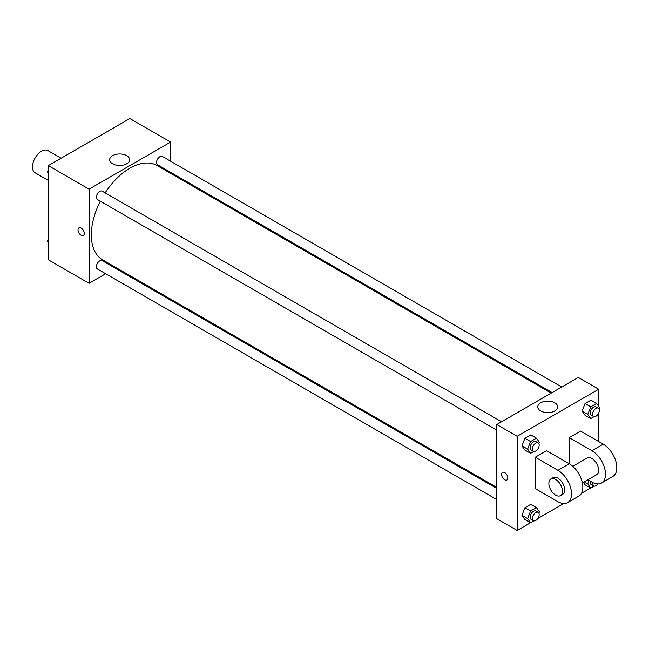 <?xml version="1.0" encoding="UTF-8"?>
<svg xmlns="http://www.w3.org/2000/svg" width="649" height="649" viewBox="0 0 649 649"><rect width="100%" height="100%" fill="white"/><g stroke="black" fill="none" stroke-linecap="round" stroke-linejoin="round"><path stroke-width="0.97" d="M61.12 158.218L47.912 150.6A12.81 7.399 120 0 0 38.04 154.032A12.81 7.399 120 0 0 32.45 166.923A12.81 7.399 120 0 0 35.103 172.788L48.302 180.414M105.649 273.74L89.075 283.313L48.302 259.77L48.302 165.617L129.841 118.54L170.614 142.082L170.614 161.22M116.163 267.672L115.262 268.191M100.319 201.198A54.451 31.436 120 0 0 91.339 234.922A54.451 31.436 120 0 0 102.615 259.851L496.769 487.415M551.22 393.099L157.066 165.536A54.451 31.436 120 0 0 105.122 192.875M170.614 172.318L170.614 173.356M89.075 283.313L89.075 189.159L170.614 142.082M561.734 387.031L162.323 156.433A4.803 2.774 120 0 0 158.624 157.723A4.803 2.774 120 0 0 156.523 162.558A4.803 2.774 120 0 0 157.52 164.757L552.121 392.58M496.769 488.454L102.169 260.63A4.803 2.774 120 0 0 98.461 261.92A4.803 2.774 120 0 0 96.368 266.755A4.803 2.774 120 0 0 97.366 268.954L496.769 499.552M496.769 430.084L97.366 199.486A4.803 2.774 -60 0 1 97.366 193.937A4.803 2.774 -60 0 1 102.169 191.171L501.572 421.761M89.075 189.159L48.302 165.617M112.602 163.808A9.97 5.76 180 0 1 109.681 159.735A9.97 5.76 180 0 1 119.651 153.975A9.97 5.76 180 0 1 129.622 159.735A9.97 5.76 180 0 1 123.464 165.057A9.97 5.76 180 0 1 112.602 163.808M84.265 233.453A4.405 2.539 60 0 1 83.348 235.473A4.405 2.539 60 0 1 78.943 232.926A4.405 2.539 60 0 1 78.943 227.84A4.405 2.539 60 0 1 82.342 229.024A4.405 2.539 60 0 1 84.265 233.453M83.348 235.465A4.405 2.539 60 0 1 78.943 232.926A4.405 2.539 60 0 1 78.943 227.84M117.234 165.317A9.97 5.76 180 0 1 122.069 165.317M530.493 522.753L517.156 530.46L496.769 518.689L496.769 424.535L578.308 377.458L598.694 389.23L598.694 406.396M48.302 173.137L47.45 171.92L48.302 169.714M50.354 164.432L56.341 160.976M48.302 172.415L47.45 171.92M110.508 129.703L116.504 126.247M48.302 242.604L47.45 241.379L48.302 239.173M48.302 241.874L47.45 241.379M533.892 451.404L530.566 453.326L527.621 449.14L530.566 441.563L536.447 438.164L539.392 442.35L538.881 443.673M538.175 442.894L535.912 441.588A4.803 2.774 120 0 0 532.204 442.869A4.803 2.774 120 0 0 530.111 447.705A4.803 2.774 120 0 0 531.101 449.911L533.364 451.217A4.803 2.774 120 0 0 538.175 448.443A4.803 2.774 120 0 0 538.175 442.894A4.803 2.774 120 0 0 534.468 444.184A4.803 2.774 120 0 0 532.375 449.019A4.803 2.774 120 0 0 533.364 451.217M530.566 453.326L524.903 450.057L521.958 445.871L524.903 438.294L530.785 434.895L536.447 438.164M527.621 449.14L521.958 445.871L524.903 438.294L530.785 434.895M530.566 441.563L524.903 438.294M594.054 416.674L590.72 418.597L587.775 414.411L590.72 406.826L596.609 403.435L599.546 407.621L599.035 408.943M598.329 408.164L596.066 406.85A4.803 2.774 120 0 0 592.367 408.14A4.803 2.774 120 0 0 590.266 412.975A4.803 2.774 120 0 0 591.263 415.173L593.527 416.48A4.803 2.774 120 0 0 598.329 413.713A4.803 2.774 120 0 0 598.329 408.164A4.803 2.774 120 0 0 594.63 409.446A4.803 2.774 120 0 0 592.529 414.281A4.803 2.774 120 0 0 593.527 416.48M590.72 418.597L585.057 415.328L582.112 411.142L585.057 403.556L590.947 400.165L596.609 403.435M587.775 414.411L582.112 411.142L585.057 403.556L590.947 400.165M590.72 406.826L585.057 403.556M533.892 520.871L530.566 522.794L527.621 518.608L530.566 511.023L536.447 507.623L539.392 511.81L538.881 513.132M538.175 512.361L535.912 511.047A4.803 2.774 120 0 0 532.204 512.337A4.803 2.774 120 0 0 530.111 517.172A4.803 2.774 120 0 0 531.101 519.37L533.364 520.676A4.803 2.774 120 0 0 538.175 517.902A4.803 2.774 120 0 0 538.175 512.361A4.803 2.774 120 0 0 534.468 513.643A4.803 2.774 120 0 0 532.375 518.478A4.803 2.774 120 0 0 533.364 520.676M530.566 522.794L524.903 519.524L521.958 515.338L524.903 507.753L530.785 504.354L536.447 507.623M527.621 518.608L521.958 515.338L524.903 507.753L530.785 504.354M530.566 511.023L524.903 507.753M594.054 486.142L590.72 488.064L587.775 483.878L589.105 480.463M590.412 481.217A4.803 2.774 120 0 0 590.266 482.442A4.803 2.774 120 0 0 591.263 484.641L593.527 485.947A4.803 2.774 120 0 0 597.843 483.927M590.72 488.064L585.057 484.795L583.378 482.402L585.057 484.795M587.775 483.878L584.295 481.866M592.683 482.499A4.803 2.774 120 0 0 592.529 483.748A4.803 2.774 120 0 0 593.527 485.947M504.695 479.781A4.405 2.539 -120 0 0 506.901 480A4.405 2.539 60 0 1 504.695 479.781A4.405 2.539 60 0 1 501.815 475.904A4.405 2.539 60 0 1 502.496 472.375A4.405 2.539 -120 0 0 501.823 475.904A4.405 2.539 -120 0 0 504.695 479.781M502.496 472.375A4.405 2.539 60 0 1 506.901 474.914A4.405 2.539 60 0 1 506.901 480M517.156 530.46L517.156 436.306L496.769 424.535L578.308 377.458M496.769 518.689L496.769 424.535M554.781 402.81A9.97 5.76 180 0 1 557.702 406.882A9.97 5.76 180 0 1 547.732 412.642A9.97 5.76 180 0 1 537.753 406.882A9.97 5.76 180 0 1 543.911 401.561A9.97 5.76 180 0 1 554.781 402.81M517.156 436.306L598.694 389.23M550.149 412.472A9.97 5.76 0 0 0 545.314 412.472M598.694 413.007L598.694 441.539M590.655 488.024L581.512 493.305M563.778 503.535L537.745 518.567M585.057 415.328L582.112 411.142M524.903 450.057L521.958 445.871M524.903 519.524L521.958 515.338M535.271 457.229L557.921 470.306A19.219 11.098 60 0 1 570.479 487.237A19.219 11.098 60 0 1 567.534 502.642A19.219 11.098 60 0 1 557.921 501.685L535.271 488.616L535.271 457.229L546.596 450.69L569.246 463.767L569.246 437.613L580.571 431.074L603.221 444.151A19.219 11.098 60 0 1 615.779 461.09A19.219 11.098 60 0 1 612.834 476.488L601.509 483.026A19.219 11.098 60 0 1 591.896 482.077L587.913 479.773M567.534 502.642L578.859 496.104A19.219 11.098 -120 0 0 581.804 480.698A19.219 11.098 -120 0 0 569.246 463.767L557.921 470.306M572.767 466.331L587.094 458.056A9.613 5.549 60 0 1 594.5 460.636A9.613 5.549 60 0 1 598.694 470.306A9.613 5.549 60 0 1 596.699 474.703L582.372 482.978M603.221 444.151L591.896 450.69L569.246 437.613M591.896 450.69A19.219 11.098 60 0 1 604.454 467.629A19.219 11.098 60 0 1 601.509 483.026M550.855 478.986L553.118 477.672A9.613 5.549 60 0 1 560.525 480.252A9.613 5.549 60 0 1 564.719 489.922A9.613 5.549 60 0 1 562.724 494.319L560.46 495.625A9.613 5.549 60 0 1 550.855 490.076A9.613 5.549 60 0 1 550.855 478.986A9.613 5.549 60 0 1 558.254 481.558A9.613 5.549 60 0 1 562.456 491.228A9.613 5.549 60 0 1 560.46 495.625"/></g></svg>
